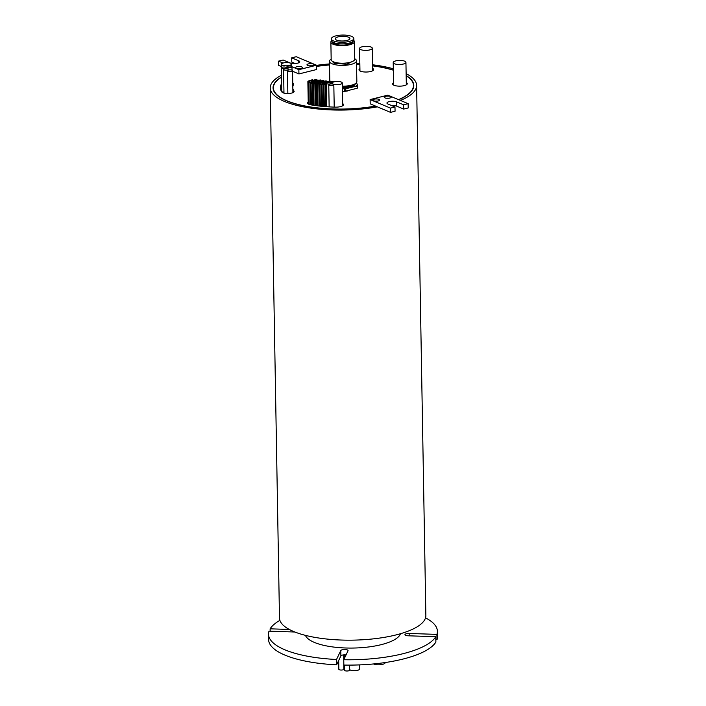 <?xml version="1.0" encoding="UTF-8"?>
<svg xmlns="http://www.w3.org/2000/svg" width="706" height="706" viewBox="0 0 706 706"><rect width="100%" height="100%" fill="white"/><g stroke="black" fill="none" stroke-linecap="round" stroke-linejoin="round"><path stroke-width="1.06" d="M301.762 66.929A3.495 1.112 179 0 1 302.247 67.953A3.495 1.112 179 0 1 299.468 68.729A3.495 1.112 179 0 1 296.141 68.341A3.495 1.112 179 0 1 295.673 68.067A3.495 1.112 179 0 1 297.305 66.673A3.495 1.112 179 0 1 301.762 66.929M313.296 64.052A3.495 1.112 179 0 1 313.773 65.067A3.495 1.112 179 0 1 310.993 65.843A3.495 1.112 179 0 1 307.666 65.455A3.495 1.112 179 0 1 307.198 65.181A3.495 1.112 179 0 1 308.831 63.796A3.495 1.112 179 0 1 313.296 64.052M379.025 99.361A3.495 1.112 179 0 1 379.51 100.384A3.495 1.112 179 0 1 376.73 101.161A3.495 1.112 179 0 1 373.403 100.764A3.495 1.112 179 0 1 372.936 100.499A3.495 1.112 179 0 1 374.568 99.105A3.495 1.112 179 0 1 379.025 99.361M390.559 96.475A3.495 1.112 179 0 1 391.036 97.499A3.495 1.112 179 0 1 388.256 98.275A3.495 1.112 179 0 1 384.929 97.887A3.495 1.112 179 0 1 384.461 97.613A3.495 1.112 179 0 1 386.094 96.219A3.495 1.112 179 0 1 390.559 96.475M393.56 82.761A7.316 2.339 -1 0 0 392.624 83.935A7.316 2.339 -1 0 0 394.045 85.285A7.316 2.339 -1 0 0 402.243 85.991A7.316 2.339 -1 0 0 407.265 83.679A7.316 2.339 -1 0 0 406.285 82.54M404.697 61.184A6.363 2.03 -1 0 0 397.575 60.566A6.363 2.03 -1 0 0 393.207 62.578A6.363 2.03 -1 0 0 394.442 63.752A6.363 2.03 -1 0 0 401.564 64.361A6.363 2.03 -1 0 0 405.932 62.357A6.363 2.03 -1 0 0 404.697 61.184M359.928 68.641A7.316 2.339 -1 0 0 358.992 69.815A7.316 2.339 -1 0 0 360.404 71.165A7.316 2.339 -1 0 0 368.603 71.871A7.316 2.339 -1 0 0 373.624 69.559A7.316 2.339 -1 0 0 372.653 68.42M371.065 47.064A6.363 2.03 -1 0 0 363.934 46.455A6.363 2.03 -1 0 0 359.575 48.458A6.363 2.03 -1 0 0 360.81 49.632A6.363 2.03 -1 0 0 367.932 50.25A6.363 2.03 -1 0 0 372.3 48.237A6.363 2.03 -1 0 0 371.065 47.064M312.758 81.905L311.443 82.064L312.758 81.905M317.753 81.393L316.438 81.552L317.753 81.393M315.864 81.543L314.541 81.702L315.864 81.543M313.314 81.349L311.99 81.508L313.314 81.349M315.264 81.058L313.941 81.216L315.264 81.058M317.382 80.899L316.067 81.058L317.382 80.899M309.184 81.428L307.869 81.587L309.184 81.428M309.537 80.846L308.213 81.005L309.537 80.846M312.317 80.793L311.002 80.961L312.317 80.793M310.931 80.299L309.616 80.466L310.931 80.299M312.634 79.849L311.311 80.016L312.634 79.849M314.17 80.458L312.846 80.625L314.17 80.458M316.412 80.413L315.088 80.572L316.412 80.413M318.238 80.087L316.915 80.246L318.238 80.087M316.932 79.557L315.608 79.716L316.932 79.557M315.255 79.822L313.932 79.981L315.255 79.822M312.184 83.255L311.064 83.387L312.184 83.255M314.761 83.564L313.755 83.811L314.876 83.67L314.717 82.399L313.482 82.417L314.717 82.399M320.197 81.031L319.077 81.164L320.197 81.031M316.314 83.679L315.194 83.811L316.314 83.679M314.452 82.893L313.332 83.034L314.452 82.893M317.691 82.664L316.579 82.796L317.691 82.664M316.5 82.214L315.379 82.346L316.5 82.214M316.57 83.132L315.45 83.264L316.57 83.132M318.697 83.89L317.576 84.023L318.697 83.89M321.062 84.191L319.942 84.332L321.062 84.191M323.163 84.455L322.042 84.588L323.163 84.455M309.916 82.196L308.796 82.328L309.916 82.196M325.051 84.288L323.93 84.429L325.051 84.288M323.11 83.776L321.998 83.917L323.11 83.776M321.936 82.152L320.815 82.293L321.936 82.152M319.483 82.752L318.371 82.893L319.483 82.752M319.015 81.949L317.894 82.09L319.015 81.949M323.383 80.458L322.263 80.59L323.383 80.458M320.568 79.99L319.447 80.122L320.568 79.99M324.963 83.387L323.842 83.52L324.963 83.387M317.885 83.352L316.765 83.484L317.885 83.352M333.629 81.305L332.517 81.446L333.629 81.305M331.335 81.552L330.214 81.693L331.335 81.552M327.213 82.064L326.093 82.196L327.213 82.064M328.625 81.658L327.505 81.799L328.625 81.658M326.216 80.89L325.095 81.022L326.216 80.89M321.874 80.731L320.753 80.863L321.874 80.731M324.204 81.005L323.092 81.137L324.204 81.005M325.131 81.967L324.01 82.108L325.245 82.081L325.095 81.022M324.407 82.734L323.286 82.867L324.407 82.734M333.338 84.243A2.533 0.812 -1 0 0 330.496 84.005A2.533 0.812 -1 0 0 328.758 84.799A2.533 0.812 -1 0 0 329.252 85.267A2.533 0.812 -1 0 0 332.085 85.514A2.533 0.812 -1 0 0 333.823 84.711A2.533 0.812 -1 0 0 333.338 84.243M330.858 82.708A2.533 0.812 -1 0 0 328.025 82.461A2.533 0.812 -1 0 0 326.287 83.255A2.533 0.812 -1 0 0 326.772 83.723A2.533 0.812 -1 0 0 329.614 83.97A2.533 0.812 -1 0 0 331.352 83.167A2.533 0.812 -1 0 0 330.858 82.708M341.289 82.028A5.066 1.615 -1 0 0 335.615 81.543A5.066 1.615 -1 0 0 332.138 83.14A5.066 1.615 -1 0 0 333.117 84.076A5.066 1.615 -1 0 0 338.792 84.57A5.066 1.615 -1 0 0 342.269 82.964A5.066 1.615 -1 0 0 341.289 82.028M320.798 83.617L319.677 83.749L320.798 83.617M321.848 82.831L320.727 82.973L321.848 82.831M320.065 82.364L318.944 82.496L320.065 82.364M322.545 81.269L321.424 81.411L322.545 81.269M330.567 81.216L329.455 81.358L330.567 81.216M326.922 81.331L325.801 81.464L326.922 81.331M323.816 81.728L322.695 81.861L323.816 81.728M321.036 81.622L319.915 81.755L321.036 81.622M312.096 82.646L310.984 82.787L312.096 82.646M281.332 67.864A2.533 0.812 -1 0 0 281.826 68.332A2.533 0.812 -1 0 0 284.659 68.579A2.533 0.812 -1 0 0 286.398 67.776A2.533 0.812 -1 0 0 285.912 67.308A2.533 0.812 -1 0 0 283.071 67.07A2.533 0.812 -1 0 0 281.332 67.864L281.738 91.339A2.533 0.812 -1 0 0 282.232 91.806A2.533 0.812 -1 0 0 283.962 92.107M292.037 70.132A2.533 0.812 -1 0 0 289.195 69.885A2.533 0.812 -1 0 0 287.457 70.688A2.533 0.812 -1 0 0 287.951 71.156A2.533 0.812 -1 0 0 290.793 71.394A2.533 0.812 -1 0 0 292.531 70.6A2.533 0.812 -1 0 0 292.037 70.132L291.975 66.761A2.533 0.812 -1 0 0 291.49 66.293A2.533 0.812 -1 0 0 288.648 66.046A2.533 0.812 -1 0 0 286.91 66.849A2.533 0.812 -1 0 0 287.404 67.317A2.533 0.812 -1 0 0 290.237 67.564A2.533 0.812 -1 0 0 291.975 66.761L298.859 69.665L316.562 65.234L316.641 69.506L298.938 73.936L293.652 71.712A70.044 22.371 -1 0 0 292.549 72.091M283.565 69.409A2.533 0.812 -1 0 0 284.059 69.876A2.533 0.812 -1 0 0 286.892 70.123A2.533 0.812 -1 0 0 288.63 69.32A2.533 0.812 -1 0 0 288.145 68.853A2.533 0.812 -1 0 0 285.303 68.606A2.533 0.812 -1 0 0 283.565 69.409L283.971 92.883A2.533 0.812 -1 0 0 284.121 93.148M290.51 63.161A5.066 1.615 -1 0 0 284.827 62.675A5.066 1.615 -1 0 0 281.359 64.272A5.066 1.615 -1 0 0 282.338 65.208A5.066 1.615 -1 0 0 288.013 65.693A5.066 1.615 -1 0 0 291.49 64.096A5.066 1.615 -1 0 0 290.51 63.161M281.606 83.785A6.195 1.977 -1 0 0 281.359 84.093A63.063 20.139 -1 0 0 280.37 87.773A63.063 20.139 -1 0 0 281.906 92.062A6.195 1.977 -1 0 0 288.648 93.492A6.195 1.977 -1 0 0 294.137 91.427A6.195 1.977 -1 0 0 293.987 91.003A50.673 16.185 -1 0 1 292.84 88.409M281.65 85.92A6.195 1.977 -1 0 0 281.394 86.229A63.063 20.139 -1 0 0 280.476 88.841M281.491 77.192A70.044 22.371 -1 0 0 273.39 87.897L273.407 88.965A70.044 22.371 -1 0 0 273.646 90.695M273.39 87.897A70.044 22.371 -1 0 0 286.954 100.79A70.044 22.371 -1 0 0 375.486 106.059L370.2 103.844L370.129 99.572L387.832 95.151L408.147 103.676L408.218 107.947L403.682 109.077L396.693 106.147A5.348 1.712 -1 0 0 391.592 105.547M393.339 70.203A70.044 22.371 -1 0 0 372.609 65.879M359.857 64.67A70.044 22.371 -1 0 0 356.548 64.493M329.525 64.97A70.044 22.371 -1 0 0 316.588 66.435M398.714 99.714A70.379 22.477 -1 0 0 413.795 85.444A70.379 22.477 -1 0 0 406.162 75.507M281.491 76.972A70.379 22.477 -1 0 0 273.045 87.906A70.379 22.477 -1 0 0 286.68 100.861A70.379 22.477 -1 0 0 375.689 106.147L375.486 106.059M413.787 85.982A70.379 22.477 -1 0 0 413.213 83.723M349.505 665.114L349.594 670.144A2.533 0.812 179 0 1 347.855 670.947A2.533 0.812 179 0 1 345.013 670.7A2.533 0.812 179 0 1 344.528 670.232L344.44 665.07M343.654 654.886L343.901 669.191A2.533 0.812 179 0 1 342.163 669.994A2.533 0.812 179 0 1 339.33 669.747A2.533 0.812 179 0 1 338.836 669.279L338.686 660.498M359.522 664.902L359.592 668.97A5.066 1.615 179 0 1 356.115 670.576A5.066 1.615 179 0 1 350.441 670.082A5.066 1.615 179 0 1 349.585 669.491M385.167 662.546L385.167 662.652A6.363 2.03 179 0 1 380.808 664.664A6.363 2.03 179 0 1 373.677 664.046A6.363 2.03 179 0 1 373.483 663.958M435.787 636.715A84.464 26.969 179 0 1 343.76 659.731L343.848 665.061A84.464 26.969 179 0 0 435.884 642.054L435.787 636.715L408.042 635.788A3.662 1.165 179 0 1 405.65 635.365A3.662 1.165 179 0 1 404.944 634.694A3.662 1.165 179 0 1 409.153 633.458L436.899 634.385L436.996 639.724L435.84 639.689M316.57 65.349A73.195 23.377 179 0 1 329.508 63.937M356.53 63.469A73.195 23.377 179 0 1 359.839 63.637M372.583 64.776A73.195 23.377 179 0 1 393.321 68.791M406.126 73.636A73.195 23.377 179 0 1 416.611 85.4L425.859 615.482A73.195 23.377 179 0 1 375.645 638.603A73.195 23.377 179 0 1 293.661 631.517A73.195 23.377 179 0 1 279.488 618.041L270.23 87.95A73.195 23.377 179 0 1 281.456 75.207M408.147 103.676L403.611 104.815L396.613 101.876A5.348 1.712 -1 0 0 390.621 101.355A5.348 1.712 -1 0 0 386.95 103.05A5.348 1.712 -1 0 0 387.991 104.029L394.981 106.968L395.06 111.239L390.515 112.369L377.375 106.853A73.195 23.377 179 0 1 284.412 101.426A73.195 23.377 179 0 1 270.23 87.95M400.514 633.706A47.858 15.285 179 0 1 365.32 647.34A47.858 15.285 179 0 1 314.373 642.416A47.858 15.285 179 0 1 305.451 635.365M343.76 659.731L348.023 650.8A3.662 1.165 179 0 0 348.067 650.614A3.662 1.165 179 0 0 344.669 649.511A3.662 1.165 179 0 0 340.786 650.553L336.524 659.483A84.464 26.969 179 0 1 284.862 649.794A84.464 26.969 179 0 1 268.509 634.244A84.464 26.969 179 0 1 269.004 631.146L294.879 632.011M336.524 659.483L336.621 664.823A84.464 26.969 179 0 1 284.959 655.124A84.464 26.969 179 0 1 268.598 639.574L268.509 634.244M308.222 101.946A7.316 2.339 -1 0 0 307.542 102.952A7.316 2.339 -1 0 0 311.178 104.903A64.193 20.5 -1 0 0 335.253 107.135A7.316 2.339 -1 0 0 343.504 104.673A7.316 2.339 -1 0 0 342.631 103.597M292.805 86.706A50.673 16.185 -1 0 1 293.546 84.605A6.195 1.977 -1 0 0 293.643 84.243A6.195 1.977 -1 0 0 292.752 83.246M398.502 99.625A70.044 22.371 -1 0 0 413.46 85.452A70.044 22.371 -1 0 0 406.171 75.754M416.611 85.4A73.195 23.377 179 0 1 400.434 100.437M393.339 70.044A70.379 22.477 -1 0 0 372.6 65.764M359.857 64.555A70.379 22.477 -1 0 0 356.548 64.387M329.525 64.855A70.379 22.477 -1 0 0 316.579 66.311M377.375 106.853L375.689 106.147M292.54 71.244L293.449 71.633A70.379 22.477 -1 0 0 292.549 71.941M289.319 629.461L270.116 628.817L270.16 631.182M270.116 628.817A84.464 26.969 179 0 1 279.894 620.38M425.533 617.838A84.464 26.969 179 0 1 437.402 631.296L437.491 636.627A84.464 26.969 179 0 1 436.996 639.724M346.046 654.93A3.662 1.165 -1 0 0 340.883 655.892L336.621 664.823M437.402 631.296A84.464 26.969 179 0 1 436.899 634.385M344.493 668.097A2.533 0.812 179 0 1 343.884 668.211M273.566 86.158A70.379 22.477 -1 0 0 273.081 88.435M413.292 88.259A70.044 22.371 -1 0 0 413.478 86.52L413.46 85.452M316.562 65.234L296.246 56.709L291.71 57.848L298.7 60.778A5.348 1.712 -1 0 1 299.741 61.766A5.348 1.712 -1 0 1 296.07 63.452A5.348 1.712 -1 0 1 290.078 62.94L283.088 60.001L278.543 61.14L278.623 65.402L281.394 66.567M291.71 57.848L291.781 62.11L295.179 63.54M298.859 69.665L298.938 73.936M278.543 61.14L283.053 63.028M299.768 68.703A1.8 0.574 -1 0 0 298.17 68.729M311.302 65.826A1.8 0.574 -1 0 0 309.696 65.852M394.981 106.968L390.444 108.106L390.515 112.369M390.444 108.106L370.129 99.572M403.611 104.815L403.682 109.077M377.03 101.134A1.8 0.574 -1 0 0 375.433 101.161M388.565 98.249A1.8 0.574 -1 0 0 386.959 98.275M292.875 90.544A50.673 16.185 -1 0 0 293.511 92.318M287.81 93.51A2.533 0.812 -1 0 0 287.863 93.501L287.457 70.688M321.998 83.917L322.263 106.306M325.642 104.62L326.207 104.682M310.419 104.135L311.355 104.047M354.703 58.739A13.511 4.315 179 0 1 356.486 60.831A13.511 4.315 179 0 1 347.22 65.102A13.511 4.315 179 0 1 332.076 63.787A13.511 4.315 179 0 1 329.464 61.298A13.511 4.315 179 0 1 331.167 59.154M342.357 87.782A11.825 3.777 -1 0 0 350.37 86.944A11.825 3.777 -1 0 0 355.039 84.438L355.48 83.573A12.39 3.954 -1 0 1 350.679 86.017A12.39 3.954 -1 0 1 342.339 86.9M353.794 40.489A11.764 3.759 179 0 1 354.403 41.654A11.764 3.759 179 0 1 346.328 45.369A11.764 3.759 179 0 1 333.153 44.231A11.764 3.759 179 0 1 330.876 42.069A11.764 3.759 179 0 1 331.441 40.886M354.403 41.654L354.712 59.26A11.764 3.759 179 0 1 346.637 62.975A11.764 3.759 179 0 1 333.461 61.837A11.764 3.759 179 0 1 331.176 59.675L330.876 42.069M352.771 41.654L352.771 41.68A10.131 3.239 179 0 1 345.816 44.884A10.131 3.239 179 0 1 334.467 43.904A10.131 3.239 179 0 1 332.508 42.033L332.508 42.007M333.506 40.93A11.261 3.601 179 0 1 331.326 38.856A11.261 3.601 179 0 1 339.048 35.3A11.261 3.601 179 0 1 351.659 36.385A11.261 3.601 179 0 1 353.847 38.459A11.261 3.601 179 0 1 346.116 42.016A11.261 3.601 179 0 1 333.506 40.93M353.847 38.459L353.874 40.065A11.261 3.601 179 0 1 346.143 43.622A11.261 3.601 179 0 1 333.532 42.528A11.261 3.601 179 0 1 331.352 40.454L331.326 38.856M348.482 37.18A7.316 2.339 179 0 1 349.902 38.53A7.316 2.339 179 0 1 344.881 40.842A7.316 2.339 179 0 1 336.683 40.136A7.316 2.339 179 0 1 335.262 38.786A7.316 2.339 179 0 1 340.283 36.474A7.316 2.339 179 0 1 348.482 37.18M342.331 86.194A13.511 4.315 -1 0 0 356.848 81.64L356.486 60.831M342.366 88.594L342.692 88.638A14.482 4.624 -1 0 0 347.175 88.409L355.559 86.317A14.482 4.624 -1 0 0 357.377 84.967L356.548 82.576M355.559 86.317L357.21 86.229L357.245 88.25L357.377 84.967M357.245 88.25L345.569 91.162L345.534 89.141L347.175 88.409M342.692 88.638L345.534 89.141M344.572 89.194L344.607 91.215L342.419 91.268M342.737 91.303A14.482 4.624 -1 0 0 347.228 91.074M345.569 91.162L344.607 91.215M281.394 86.229L281.359 84.093M409.153 633.458L409.198 635.832M340.786 650.553L340.883 655.892M298.7 60.778L298.735 62.79M396.613 101.876L396.693 106.147M294.005 91.851L293.987 91.003M353.927 60.645L346.858 64.29L334.123 63.284L332.014 61.025M393.604 85.073L393.207 62.578M359.963 70.953L359.575 48.458M311.452 82.584L311.443 82.064M316.447 82.196L316.438 81.552M314.549 82.267L314.541 81.702M313.958 82.214L313.941 81.216M316.085 82.143L316.067 81.058M308.257 103.941L307.869 81.587M311.028 82.708L311.002 80.961M311.328 80.758L311.311 80.016M312.864 81.261L312.846 80.625M316.923 80.811L316.915 80.246M315.626 80.334L315.608 79.716M311.443 104.947L311.064 83.387M314.02 105.362L313.64 83.696M319.086 81.993L319.077 81.164M315.573 105.582L315.194 83.811M313.729 105.318L313.332 83.034M315.405 83.661L315.379 82.346M317.956 105.891L317.576 84.023M320.321 106.165L319.942 84.332M322.421 106.377L322.042 84.588M309.184 104.391L308.796 82.328M313.455 81.481L313.482 82.417M324.319 106.544L323.93 84.429M320.824 82.858L320.815 82.293M318.388 83.82L318.371 82.893M317.912 83.361L317.894 82.09M322.271 81.208L322.263 80.59M319.465 80.978L319.447 80.122M324.248 106.544L323.842 83.52M317.162 105.794L316.765 83.484M332.535 82.496L332.517 81.446M330.231 82.523L330.214 81.693M326.499 105.671L326.093 82.196M327.522 82.54L327.505 81.799M320.771 81.561L320.753 80.863M323.101 81.675L323.092 81.137M324.019 82.664L324.01 82.108M323.701 106.341L323.286 82.867M329.146 106.888L328.758 84.799M326.693 106.73L326.287 83.255M332.155 83.979L332.138 83.14M320.074 106.138L319.677 83.749M320.745 83.59L320.727 82.973M321.433 82.081L321.424 81.411M329.473 82.425L329.455 81.358M326.216 104.938L325.801 81.464M322.73 83.705L322.695 81.861M319.924 82.32L319.915 81.755M311.364 104.938L310.984 82.787M286.945 68.588L286.91 66.849M281.412 67.661L281.359 64.272M344.254 654.85L344.325 658.548M291.525 66.311L291.49 64.096M292.911 92.636L292.531 70.6M288.648 69.973L288.63 69.32M286.415 68.553L286.398 67.776M312.228 83.273L312.22 82.761M323.948 82.664L323.93 81.843M327.055 82.02L327.046 81.446M322.704 83.705L322.66 81.384M320.197 83.546L320.18 82.478M322.377 106.377L321.971 82.946M342.666 105.785L342.269 82.964M331.37 83.943L331.352 83.167M334.212 107.109L333.823 84.711M324.539 83.317L324.531 82.849M325.66 105.556L325.245 82.081M324.336 81.922L324.328 81.119M328.758 82.408L328.749 81.772M331.493 83.943L331.458 81.667M333.761 81.922L333.753 81.419M325.095 84.314L325.087 83.502M320.709 81.552L320.683 80.105M320.012 106.129L319.606 82.867M322.077 83.811L322.051 82.267M323.242 84.499L323.233 83.89M325.554 106.65L325.166 84.402M310.428 104.762L310.04 82.302M323.666 106.491L323.286 84.57M321.565 106.297L321.186 84.305M319.2 106.041L318.821 84.005M317.082 105.785L316.685 83.246M317.824 83.326L317.815 82.778M314.585 83.511L314.576 83.008M316.817 105.75L316.429 83.793M315.255 105.538L314.876 83.67M312.687 105.15L312.299 83.37M318.406 81.887L318.38 80.219M312.802 81.261L312.776 79.99M309.696 82.134L309.678 80.978M309.343 82.125L309.325 81.561M316.014 82.143L316.006 81.675M317.912 82.037L317.903 81.534M313.305 105.256L312.899 82.037M372.689 70.732L372.3 48.237M406.329 84.852L405.932 62.357M329.464 61.298L329.808 81.172"/></g></svg>
